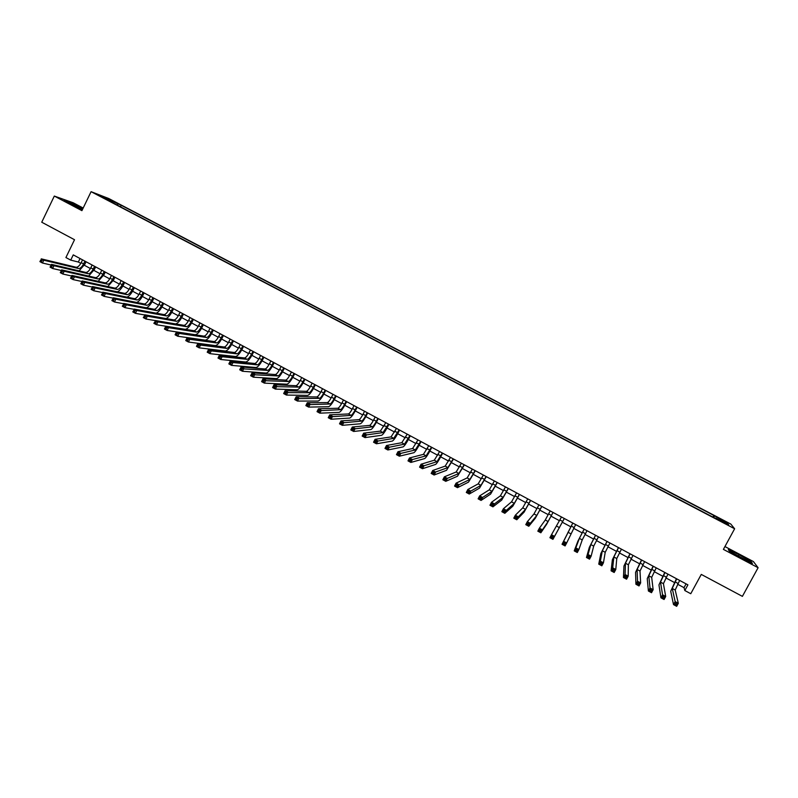 <?xml version="1.0" encoding="UTF-8"?>
<svg xmlns="http://www.w3.org/2000/svg" width="798" height="798" viewBox="0 0 798 798"><rect width="100%" height="100%" fill="white"/><g stroke="black" fill="none" stroke-linecap="round" stroke-linejoin="round"><path stroke-width="1.2" d="M100.059 196.218L104.977 198.443L100.059 196.218M83.182 208.039L73.217 202.782L54.314 196.069L41.745 222.223L74.523 239.729L65.915 257.535L70.723 260.118L78.344 262.033L80.817 263.36M730.828 524.077L108.887 198.582L91.082 191.68L734.629 528.765L730.828 524.077M734.629 528.765L723.397 549.383L758.1 567.717L753.412 561.573L724.943 546.55M758.1 567.717L742.389 596.365L701.282 574.41L690.759 593.722L684.824 590.53L687.906 584.854L73.256 254.881L70.723 260.118M725.482 523.308L719.616 520.525L725.282 523.678M110.862 201.784L715.407 518.401M110.872 201.315L100.289 195.769L121.226 205.286L713.801 515.438L727.237 522.969L728.724 524.855L715.666 518.022M54.314 196.069L81.915 210.652L91.082 191.68M677.612 584.226L684.016 587.667L684.824 590.53M84.319 265.245L90.413 268.527M93.905 270.402L100.049 273.704M103.521 275.569L109.715 278.901M113.176 280.756L119.411 284.108M122.862 285.963L129.146 289.345M132.578 291.19L138.912 294.592M142.333 296.437L148.707 299.858M152.119 301.694L158.543 305.145M161.944 306.981L168.408 310.452M171.799 312.277L178.313 315.779M181.685 317.594L188.248 321.125M191.61 322.931L198.223 326.482M201.575 328.287L208.228 331.868M211.57 333.654L218.273 337.265M221.595 339.05L228.348 342.681M231.659 344.467L238.462 348.118M241.764 349.893L248.617 353.574M251.899 355.339L258.801 359.05M262.073 360.816L269.026 364.546M272.278 366.302L279.28 370.063M282.522 371.808L289.574 375.599M292.806 377.334L299.908 381.155M303.13 382.88L310.282 386.731M313.484 388.456L320.686 392.327M323.868 394.042L331.13 397.943M334.302 399.648L341.614 403.579M344.766 405.274L352.137 409.234M355.28 410.92L362.691 414.91M365.823 416.586L373.284 420.606M376.397 422.282L383.928 426.322M387.02 427.987L394.601 432.067M397.673 433.723L405.314 437.823M408.377 439.469L416.057 443.608M419.11 445.244L426.85 449.404M429.883 451.04L437.683 455.229M440.705 456.855L448.556 461.074M451.558 462.69L459.468 466.94M462.451 468.546L470.411 472.825M473.384 474.421L481.403 478.74M484.356 480.326L492.436 484.665M495.378 486.241L503.508 490.62M506.431 492.186L514.62 496.595M517.533 498.151L525.782 502.59M528.665 504.146L536.974 508.615M539.847 510.151L548.216 514.66M551.069 516.186L559.498 520.725M562.331 522.241L570.809 526.8M573.652 528.336L582.141 532.894M585.034 534.451L593.522 539.019M596.455 540.585L604.944 545.154M607.916 546.75L616.415 551.318M619.418 552.934L627.916 557.513M630.969 559.149L639.477 563.717M642.56 565.383L651.068 569.952M654.2 571.637L662.709 576.216M665.881 577.922L674.39 582.49M686.071 583.877L684.016 587.667M80.039 258.522L78.344 262.033M713.821 517.573L714.38 516.236M712.903 517.094L713.801 515.438M120.488 206.822L121.226 205.286M118.014 204.059L116.967 204.976M725.99 523.428L727.237 522.969M107.55 198.582L107.54 199.57M739.058 554.7L728.315 549.573L729.412 551.258L752.414 563.398L751.048 561.573L739.058 554.7L738.18 556.296M82.902 208.617L69.895 202.143L64.229 200.138L82.364 209.724M750.539 562.5L751.048 561.573M69.356 203.251L69.895 202.143M81.117 209.116L81.705 207.899M676.724 578.849L672.245 588.425L675.158 601.592L678.31 603.298L676.664 606.32L673.512 604.605L670.719 591.248L676.445 578.7M679.657 580.425L675.198 590.021L678.31 603.298L676.933 603.976L675.677 603.298L675.018 604.505L676.275 605.193L676.933 603.976M675.018 604.505L673.512 604.605L675.158 601.592L675.677 603.298M676.275 605.193L676.664 606.32M665.003 572.555L660.485 582.091L662.559 594.779L665.702 596.485L664.066 599.498L660.924 597.792L658.958 584.904L664.754 572.425M667.926 574.131L663.417 583.667L665.702 596.485L664.315 597.153L663.058 596.475L662.4 597.682L663.667 598.36L664.315 597.153M662.4 597.682L660.924 597.792L662.559 594.779L663.058 596.475M663.667 598.36L664.066 599.498M653.323 566.291L648.764 575.777L650.021 588.006L653.143 589.692L651.517 592.705L648.395 591.009L647.248 578.59L653.103 566.171M656.235 567.857L651.687 577.353L653.143 589.692L651.747 590.36L650.5 589.682L649.841 590.879L651.098 591.557L651.747 590.36M649.841 590.879L648.395 591.009L650.021 588.006L650.5 589.682M651.098 591.557L651.517 592.705M641.692 560.046L637.093 569.483L637.522 581.243L640.644 582.929L639.018 585.941L635.906 584.246L635.577 572.296L641.502 559.947M644.594 561.602L640.006 571.059L640.644 582.929L639.238 583.587L637.981 582.909L637.333 584.116L638.58 584.784L639.238 583.587M637.333 584.116L635.906 584.246L637.522 581.243L637.981 582.909M638.58 584.784L639.018 585.941M630.101 553.822L625.462 563.218L625.083 574.52L628.186 576.196L626.57 579.198L623.467 577.523L623.946 566.021L629.941 553.742M632.994 555.378L628.365 564.785L628.186 576.196L626.769 576.844L625.522 576.166L624.874 577.373L626.121 578.041L626.769 576.844M624.874 577.373L623.467 577.523L625.083 574.52L625.522 576.166M626.121 578.041L626.57 579.198M618.56 547.628L613.871 556.974L612.694 567.827L615.787 569.493L614.181 572.485L611.088 570.819L612.365 559.777L618.43 547.558M621.442 549.174L616.764 558.53L615.787 569.493L614.35 570.131L613.113 569.463L612.475 570.66L613.712 571.328L614.35 570.131M612.475 570.66L611.088 570.819L612.694 567.827L613.113 569.463M613.712 571.328L614.181 572.485M607.059 541.453L602.33 550.76L600.355 561.154L603.438 562.819L601.832 565.802L598.749 564.136L600.834 553.553L606.959 541.403M609.931 542.989L605.213 552.306L603.438 562.819L601.991 563.438L600.754 562.77L600.116 563.967L601.343 564.635L601.991 563.438M600.116 563.967L598.749 564.136L600.355 561.154L600.754 562.77M601.343 564.635L601.832 565.802M595.597 535.298L590.829 544.565L588.066 554.51L591.128 556.166L589.532 559.149L586.47 557.493L589.333 547.358L595.527 535.259M598.46 536.835L593.702 546.111L591.128 556.166L589.672 556.785L588.445 556.116L587.807 557.313L589.034 557.972L589.672 556.785M587.807 557.313L586.47 557.493L588.066 554.51L588.445 556.116M589.034 557.972L589.532 559.149M584.186 529.174L579.378 538.391L575.827 547.887L578.879 549.543L577.293 552.525L574.231 550.869L577.892 541.174L584.136 529.154M587.029 530.7L582.231 539.927L578.879 549.543L577.413 550.141L576.186 549.483L575.548 550.68L576.774 551.338L577.413 550.141M575.548 550.68L574.231 550.869L575.827 547.887L576.186 549.483M576.774 551.338L577.293 552.525M572.814 523.069L563.637 541.293L566.68 542.939L565.094 545.922L562.051 544.276L572.794 523.059M575.647 524.595L566.68 542.939L565.193 543.538L563.977 542.879L563.338 544.076L564.565 544.735L565.193 543.538M563.338 544.076L562.051 544.276L563.637 541.293L563.977 542.879M564.565 544.735L565.094 545.922M561.483 516.984L551.488 534.73L554.52 536.366L552.944 539.338L564.316 518.51M564.306 518.5L554.52 536.366L553.034 536.954L551.817 536.306L551.189 537.493L552.396 538.151L553.034 536.954M552.396 538.151L552.944 539.338L549.912 537.702L551.488 534.73L551.817 536.306M549.912 537.702L551.189 537.493M550.191 510.929L545.263 520.007L539.398 528.196L542.421 529.822L540.845 532.795L546.62 524.316L553.044 512.456M553.014 512.436L548.096 521.533L542.421 529.822L540.914 530.401L539.707 529.752L539.079 530.939L540.286 531.588L540.914 530.401M540.286 531.588L540.845 532.795L537.822 531.159L539.398 528.196L539.707 529.752M537.822 531.159L539.079 530.939M538.949 504.885L533.982 513.932L527.348 521.683L530.361 523.308L528.795 526.271L535.328 518.221L541.822 506.431M541.752 506.401L536.805 515.448L530.361 523.308L528.845 523.877L527.638 523.229L527.019 524.416L528.216 525.064L528.845 523.877M528.216 525.064L528.795 526.271L525.782 524.645L527.348 521.683L527.638 523.229M525.782 524.645L527.019 524.416M527.747 498.88L522.74 507.877L515.358 515.189L518.351 516.815L516.785 519.767L524.087 512.156L530.63 500.426M530.54 500.376L525.543 509.383L518.351 516.815L516.825 517.373L515.628 516.725L514.999 517.912L516.196 518.56L516.825 517.373M516.196 518.56L516.785 519.767L513.792 518.151L515.358 515.189L515.628 516.725M513.792 518.151L514.999 517.912M516.585 492.885L511.538 501.842L503.408 508.735L506.391 510.341L504.835 513.304L512.875 506.112L519.488 494.441M519.368 494.381L514.341 503.348L506.391 510.341L504.855 510.9L503.658 510.251L503.039 511.438L504.226 512.087L504.855 510.9M504.226 512.087L504.835 513.304L501.852 511.688L503.408 508.735L503.658 510.251M501.852 511.688L503.039 511.438M505.463 486.91L500.386 495.827L491.508 502.301L494.481 503.907L492.925 506.85L501.713 500.087L508.386 488.486M508.236 488.406L503.169 497.324L494.481 503.907L492.935 504.446L491.738 503.807L491.119 504.984L492.306 505.633L492.935 504.446M492.306 505.633L492.925 506.85L489.952 505.244L491.508 502.301L491.738 503.807M489.952 505.244L491.119 504.984M494.381 480.965L489.264 489.832L479.648 495.887L482.61 497.483L481.064 500.436L490.59 494.092L497.324 482.541M497.154 482.451L492.037 491.329L482.61 497.483L481.054 498.022L479.867 497.383L479.249 498.56L480.436 499.209L481.054 498.022M480.436 499.209L481.064 500.436L478.112 498.83L479.648 495.887L479.867 497.383M478.112 498.83L479.249 498.56M483.349 475.039L478.192 483.867L467.847 489.503L470.79 491.099L469.254 494.042L479.508 488.117L486.301 476.625M486.102 476.516L480.955 485.364L470.79 491.099L469.224 491.628L468.047 490.989L467.429 492.166L468.606 492.805L469.224 491.628M468.606 492.805L469.254 494.042L466.301 492.446L467.847 489.503L468.047 490.989M466.301 492.446L467.429 492.166M472.346 469.134L467.159 477.922L456.087 483.149L459.02 484.735L457.483 487.668L468.466 482.162L475.319 470.73M475.099 470.611L469.912 479.408L459.02 484.735L457.444 485.254L456.266 484.615L455.648 485.792L456.825 486.431L457.444 485.254M456.825 486.431L457.483 487.668L454.551 486.082L456.087 483.149L456.266 484.615M454.551 486.082L455.648 485.792M461.394 463.249L456.157 471.997L444.366 476.815L447.289 478.391L445.763 481.324L457.473 476.226L464.386 464.855M464.127 464.725L458.91 473.483L447.289 478.391L445.703 478.9L444.536 478.271L443.927 479.448L445.094 480.077L445.703 478.9M445.094 480.077L445.763 481.324L442.84 479.748L444.366 476.815L444.536 478.271M442.84 479.748L443.927 479.448M450.471 457.394L445.204 466.102L432.706 470.501L435.618 472.077L434.092 475.01L446.511 470.311L453.483 459.01M453.204 458.86L447.937 467.568L434.012 472.586L432.845 471.947L432.237 473.124L433.404 473.753L434.012 472.586M433.404 473.753L434.092 475.01L431.179 473.433L432.706 470.501L432.845 471.947M431.179 473.433L432.237 473.124M439.598 451.558L434.292 460.217L421.075 464.217L423.977 465.783L422.461 468.715L435.598 464.426C436.715 463.648 438.611 460.775 441.254 455.798L442.621 453.174M442.311 453.015L437.015 461.683L422.371 466.281L421.214 465.653L420.606 466.83L421.763 467.458L422.371 466.281M421.763 467.458L422.461 468.715L419.568 467.139L421.075 464.217L421.214 465.653M419.568 467.139L420.606 466.83M428.765 445.733L423.419 454.361L409.504 457.962L412.396 459.518L410.88 462.441L424.716 458.561C425.883 457.803 427.798 454.95 430.441 449.982L431.798 447.369M431.469 447.189L426.132 455.828L410.771 460.007L409.613 459.379L409.015 460.556L410.172 461.174L410.771 460.007M410.172 461.174L410.88 462.441L407.997 460.875L409.504 457.962L409.613 459.379M407.997 460.875L409.015 460.556M417.962 439.937L412.586 448.526L397.973 451.728L400.845 453.284L399.339 456.197L413.883 452.715C415.09 451.987 417.025 449.144 419.668 444.197L421.015 441.583M420.666 441.384L415.289 449.982L399.219 453.763L398.072 453.134L397.464 454.301L398.621 454.93L399.219 453.763M398.621 454.93L399.339 456.197L396.466 454.641L397.973 451.728L398.072 453.134M396.466 454.641L397.464 454.301M407.209 434.162L401.793 442.71L386.481 445.513L389.354 447.07L387.848 449.972L403.08 446.89C404.337 446.192 406.292 443.369 408.925 438.421L410.282 435.808M409.893 435.608L404.486 444.157L387.718 447.538L386.561 446.92L385.963 448.077L387.11 448.705L387.718 447.538M387.11 448.705L387.848 449.972L384.985 448.426L386.481 445.513L386.561 446.92M384.985 448.426L385.963 448.077M396.486 428.406L391.04 436.915L375.04 439.329L377.903 440.875L376.407 443.778L392.317 441.085C393.623 440.416 395.599 437.613 398.232 432.676L399.579 430.062M399.17 429.843L393.723 438.361L376.247 441.334L375.11 440.715L374.511 441.883L375.649 442.501L376.247 441.334M375.649 442.501L376.407 443.778L373.554 442.232L375.04 439.329L375.11 440.715M373.554 442.232L374.511 441.883M385.813 422.681L380.327 431.139L363.649 433.164L366.491 434.701L365.005 437.603L381.604 435.299C382.95 434.661 384.935 431.868 387.569 426.95L388.915 424.337M388.476 424.107L383 432.586L364.836 435.159L363.698 434.541L363.1 435.708L364.237 436.326L364.836 435.159M364.237 436.326L365.005 437.603L362.162 436.067L363.649 433.164L363.698 434.541M362.162 436.067L363.1 435.708M375.17 416.965L373.683 419.858C371.928 423.149 370.581 424.985 369.654 425.394L352.297 427.03L355.13 428.556L353.644 431.459L370.92 429.543C372.317 428.925 374.322 426.152 376.945 421.234L378.282 418.641M377.823 418.391L376.337 421.284C374.581 424.576 373.245 426.421 372.317 426.82L353.464 429.005L352.327 428.396L351.728 429.553L352.866 430.172L353.464 429.005M352.866 430.172L353.644 431.459L350.811 429.923L352.297 427.03L352.327 428.396M350.811 429.923L351.728 429.553M364.566 411.269L363.09 414.162C361.334 417.444 359.978 419.269 359.01 419.658L340.985 420.915L343.808 422.441L342.332 425.334L360.277 423.798C361.713 423.209 363.748 420.456 366.372 415.549L367.698 412.955M367.21 412.696L365.733 415.588C363.978 418.87 362.621 420.696 361.674 421.085L342.133 422.88L341.005 422.272L340.407 423.429L341.544 424.037L342.133 422.88M341.544 424.037L342.332 425.334L339.509 423.808L340.985 420.915L341.005 422.272M339.509 423.808L340.407 423.429M354.003 405.603L352.526 408.486C350.781 411.758 349.404 413.583 348.417 413.953L329.724 414.82L332.537 416.347L331.06 419.229L349.674 418.082C351.16 417.514 353.205 414.78 355.818 409.883L357.145 407.289M356.636 407.02L355.16 409.903C353.414 413.184 352.048 415 351.06 415.369L330.851 416.775L329.724 416.167L329.135 417.324L330.252 417.933L330.851 416.775M330.252 417.933L331.06 419.229L328.247 417.713L329.724 414.82L329.724 416.167M328.247 417.713L329.135 417.324M343.479 399.948L342.003 402.83C340.257 406.102 338.871 407.908 337.853 408.257L318.502 408.756L321.305 410.272L319.828 413.155L339.11 412.386C340.636 411.838 342.701 409.125 345.315 404.237L346.641 401.643M346.103 401.364L344.636 404.247C342.881 407.519 341.504 409.324 340.497 409.683L319.609 410.691L318.482 410.092L317.893 411.239L319.02 411.848L319.609 410.691M319.02 411.848L319.828 413.155L317.035 411.638L318.502 408.756L318.482 410.092M317.035 411.638L317.893 411.239M332.985 394.322L331.519 397.204C329.774 400.456 328.387 402.252 327.34 402.591L307.32 402.711L310.113 404.217L308.646 407.1L328.586 406.711C330.153 406.192 332.237 403.489 334.851 398.611L336.167 396.027M335.609 395.728L334.143 398.611C332.397 401.873 331 403.668 329.963 404.007L308.407 404.636L307.29 404.037L306.701 405.185L307.819 405.793L308.407 404.636M307.819 405.793L308.646 407.1L305.863 405.593L307.32 402.711L307.29 404.037M305.863 405.593L306.701 405.185M322.542 388.706L321.075 391.589C319.34 394.84 317.923 396.626 316.856 396.945L296.188 396.696L298.971 398.192L297.514 401.075L318.103 401.055C319.709 400.556 321.813 397.873 324.417 393.005L325.734 390.421M325.145 390.112L323.689 392.985C321.943 396.247 320.537 398.032 319.469 398.352L297.255 398.601L296.138 398.002L295.559 399.15L296.666 399.758L297.255 398.601M296.666 399.758L297.514 401.075L294.731 399.569L296.188 396.696L296.138 398.002M294.731 399.569L295.559 399.15M312.128 383.12L310.671 385.993C308.936 389.244 307.509 391.01 306.402 391.309L285.095 390.691L287.869 392.197L286.412 395.06L307.649 395.409C309.295 394.95 311.42 392.287 314.023 387.419L315.33 384.836M314.721 384.516L313.265 387.389C311.529 390.641 310.113 392.416 309.016 392.716L286.143 392.596L285.036 391.998L284.447 393.145L285.554 393.743L286.143 392.596M285.554 393.743L286.412 395.06L283.649 393.564L285.095 390.691L285.036 391.998M283.649 393.564L284.447 393.145M301.754 377.554L300.297 380.417C298.562 383.658 297.125 385.424 295.998 385.703L274.043 384.716L276.806 386.212L275.36 389.085L297.235 389.793C298.921 389.354 301.065 386.711 303.669 381.853L304.966 379.279M304.337 378.94L302.891 381.813C301.155 385.055 299.719 386.821 298.592 387.11L275.071 386.611L273.963 386.013L273.385 387.16L274.492 387.758L275.071 386.611M274.492 387.758L275.36 389.085L272.597 387.589L274.043 384.716L273.963 386.013M272.597 387.589L273.385 387.16M291.41 371.998L289.963 374.861C288.228 378.102 286.781 379.848 285.624 380.117L263.041 378.771L265.784 380.257L264.347 383.12L286.861 384.197C288.587 383.778 290.751 381.155 293.345 376.307L294.652 373.733M293.993 373.384L292.547 376.247C290.811 379.489 289.365 381.245 288.218 381.514L264.048 380.646L262.941 380.048L262.362 381.195L263.47 381.793L264.048 380.646M263.47 381.793L264.347 383.12L261.594 381.634L263.041 378.771L262.941 380.048M261.594 381.634L262.362 381.195M281.115 366.472L279.669 369.324C277.943 372.556 276.477 374.302 275.29 374.551L252.068 372.836L254.811 374.322L253.375 377.185L276.517 378.621C278.293 378.232 280.477 375.619 283.061 370.781L284.357 368.217M283.679 367.848L282.243 370.711C280.507 373.943 279.051 375.688 277.874 375.938L253.056 374.701L251.969 374.102L251.39 375.25L252.487 375.848L253.056 374.701M252.487 375.848L253.375 377.185L250.642 375.698L252.068 372.836L251.969 374.102M250.642 375.698L251.39 375.25M270.851 360.955L269.415 363.818C267.679 367.04 266.213 368.766 264.996 369.005L241.146 366.93L243.879 368.407L242.442 371.26L266.223 373.065C268.028 372.696 270.233 370.102 272.816 365.275L274.113 362.711M273.405 362.332L271.968 365.195C270.243 368.417 268.776 370.152 267.569 370.392L242.113 368.786L241.026 368.187L240.447 369.334L241.545 369.923L242.113 368.786M241.545 369.923L242.442 371.26L239.719 369.793L241.146 366.93L241.026 368.187M239.719 369.793L240.447 369.334M260.617 355.469L259.19 358.322C257.465 361.534 255.978 363.26 254.742 363.469L230.263 361.055L232.986 362.521L231.56 365.374L255.959 367.529C257.804 367.19 260.028 364.606 262.612 359.788L263.899 357.225M263.17 356.836L261.734 359.689C260.008 362.91 258.532 364.636 257.295 364.856L230.133 362.292L229.555 363.439L230.642 364.028L231.221 362.881M230.642 364.028L231.56 365.374L228.846 363.898L230.263 361.055L230.133 362.292M228.846 363.898L229.555 363.439M250.422 349.993L248.996 352.846C247.28 356.058 245.784 357.763 244.517 357.963L219.43 355.19L222.133 356.656L220.717 359.499L245.724 362.013C247.619 361.694 249.854 359.13 252.437 354.322L253.714 351.758M252.966 351.359L251.54 354.212C249.824 357.424 248.328 359.14 247.071 359.339L219.27 356.427L218.702 357.564L219.789 358.152L220.358 357.015M219.789 358.152L220.717 359.499L218.004 358.033L219.43 355.19L219.27 356.427M218.004 358.033L218.702 357.564M240.268 344.546L238.851 347.389C237.126 350.591 235.619 352.287 234.323 352.477L208.627 349.354L211.32 350.811L209.904 353.654L235.54 356.516C237.465 356.217 239.719 353.674 242.293 348.876L243.58 346.322M242.801 345.903L241.385 348.746C239.659 351.958 238.153 353.654 236.866 353.843L208.458 350.571L207.889 351.709L208.976 352.297L209.535 351.16M208.976 352.297L209.904 353.654L207.211 352.197L208.627 349.354L208.458 350.571M207.211 352.197L207.889 351.709M230.153 339.11L228.737 341.953C227.011 345.155 225.495 346.841 224.178 347.01L197.864 343.529L200.557 344.985L199.141 347.828L225.385 351.04C227.35 350.771 229.625 348.237 232.198 343.439L233.465 340.896M232.677 340.467L231.26 343.31C229.545 346.512 228.029 348.197 226.712 348.377L197.685 344.746L197.116 345.883L198.193 346.462L198.762 345.325M198.193 346.462L199.141 347.828L196.458 346.372L197.864 343.529L197.685 344.746M196.458 346.372L197.116 345.883M220.068 333.694L218.652 336.537C216.936 339.729 215.41 341.404 214.064 341.554L187.151 337.734L189.824 339.19L188.418 342.023L215.261 345.584C217.275 345.334 219.56 342.821 222.133 338.033L223.4 335.489M222.582 335.05L221.166 337.883C219.45 341.085 217.924 342.761 216.587 342.921L186.951 338.941L186.393 340.078L187.46 340.656L188.029 339.519M187.46 340.656L188.418 342.023L185.744 340.576L187.151 337.734L186.951 338.941M185.744 340.576L186.393 340.078M210.014 328.307L208.607 331.14C206.901 334.322 205.355 335.988 203.979 336.128L176.468 331.968L179.141 333.404L177.735 336.237L205.176 340.138C207.231 339.918 209.535 337.414 212.098 332.646L213.365 330.103M212.527 329.654L211.121 332.487C209.405 335.679 207.869 337.345 206.502 337.484L179.141 333.404L176.258 333.155L175.7 334.292L176.767 334.871L177.326 333.734M176.767 334.871L177.735 336.237L175.071 334.791L176.468 331.968L176.258 333.155M175.071 334.791L175.7 334.292M200.009 322.931L198.602 325.754C196.897 328.936 195.34 330.591 193.944 330.721L165.834 326.212L168.488 327.649L167.091 330.472L195.131 334.721C197.226 334.522 199.54 332.038 202.103 327.27L203.36 324.726M202.502 324.267L201.096 327.1C199.39 330.282 197.844 331.938 196.448 332.068L168.488 327.649L165.605 327.399L165.046 328.527L166.114 329.105L166.672 327.968M166.114 329.105L167.091 330.472L164.438 329.035L165.834 326.212L165.605 327.399M164.438 329.035L165.046 328.527M190.024 317.574L188.627 320.397C186.922 323.579 185.355 325.215 183.929 325.325L155.241 320.487L157.884 321.913L156.488 324.736L165.824 326.232M192.518 318.911L191.121 321.734C189.415 324.916 187.849 326.562 186.433 326.671L157.884 321.913L155.002 321.654L154.443 322.791L155.5 323.36L156.059 322.232M185.336 329.335C187.47 328.906 189.734 326.442 192.138 321.923L193.395 319.38M155.5 323.36L156.488 324.736L153.844 323.31L155.002 321.654M153.844 323.31L154.443 322.791M180.089 312.237L178.692 315.05C176.986 318.222 175.41 319.858 173.964 319.948L144.677 314.771L147.311 316.198L145.934 319.02L155.191 320.577M182.562 313.564L181.176 316.387C179.47 319.559 177.894 321.195 176.448 321.295L147.311 316.198L144.428 315.938L143.869 317.065L144.927 317.634L145.485 316.507M175.67 323.928C177.814 323.24 179.999 320.796 182.213 316.587L183.47 314.053M144.927 317.634L145.934 319.02L143.291 317.594L144.428 315.938M143.291 317.594L143.869 317.065M170.173 306.911L168.787 309.734C167.081 312.896 165.495 314.522 164.019 314.602L134.164 309.085L136.787 310.512L135.411 313.325L144.598 314.941M172.647 308.237L171.261 311.06C169.555 314.232 167.969 315.848 166.503 315.938L136.787 310.512L133.894 310.242L133.336 311.37L134.393 311.938L134.942 310.811M165.934 318.532C168.079 317.724 170.213 315.3 172.328 311.27L173.575 308.736M134.393 311.938L135.411 313.325L132.777 311.898L133.894 310.242M132.777 311.898L133.336 311.37M160.308 301.614L158.922 304.427C157.216 307.589 155.62 309.195 154.124 309.265L123.68 303.42L126.303 304.836L124.927 307.649L134.044 309.325M162.772 302.941L161.386 305.754C159.68 308.916 158.084 310.532 156.598 310.592L126.303 304.836L123.401 304.567L122.852 305.694L123.899 306.262L124.448 305.135M156.189 313.155C158.343 312.257 160.438 309.863 162.473 305.973L163.71 303.44M123.899 306.262L124.927 307.649L122.303 306.233L123.401 304.567M122.303 306.233L122.852 305.694M150.463 296.327L149.086 299.14C147.391 302.292 145.775 303.898 144.248 303.948L113.246 297.774L115.85 299.19L114.473 301.993L123.53 303.729M152.917 297.654L151.54 300.457C149.844 303.619 148.238 305.225 146.712 305.275L115.85 299.19L112.947 298.911L112.398 300.038L113.446 300.597L113.994 299.479M146.473 307.799C148.618 306.841 150.682 304.477 152.647 300.696L153.884 298.173M113.446 300.597L114.473 301.993L111.87 300.587L112.947 298.911M111.87 300.587L112.398 300.038M140.657 291.071L139.281 293.873C137.585 297.026 135.969 298.612 134.423 298.651L102.842 292.158L105.436 293.554L104.069 296.357L113.067 298.143M143.111 292.377L141.735 295.19C140.039 298.342 138.413 299.938 136.877 299.968L105.436 293.554L102.533 293.275L101.984 294.402L103.022 294.961L103.57 293.844M136.767 302.452C138.922 301.454 140.947 299.12 142.862 295.43L144.099 292.916M103.022 294.961L104.069 296.357L101.476 294.951L102.533 293.275M101.476 294.951L101.984 294.402M130.892 285.824L129.515 288.627C127.83 291.769 126.194 293.345 124.618 293.365L92.478 286.552L95.062 287.948L93.705 290.751L102.633 292.577M133.326 287.13L131.959 289.933C130.264 293.085 128.638 294.661 127.072 294.681L95.062 287.948L92.159 287.669L91.61 288.786L92.648 289.345L93.196 288.228M127.082 297.135C129.236 296.108 131.241 293.794 133.106 290.193L134.333 287.669M92.648 289.345L93.705 290.751L91.122 289.345L92.159 287.669M91.122 289.345L91.61 288.786M121.156 280.597L119.79 283.39C118.094 286.532 116.448 288.098 114.852 288.108L82.154 280.966L84.728 282.362L83.371 285.155L92.249 287.031M123.58 281.903L122.214 284.696C120.528 287.839 118.882 289.415 117.296 289.415L84.728 282.362L81.815 282.073L81.276 283.19L82.304 283.749L82.852 282.632M117.426 291.839C119.58 290.781 121.565 288.497 123.381 284.966L124.608 282.452M82.304 283.749L83.371 285.155L80.797 283.759L81.815 282.073M80.797 283.759L81.276 283.19M111.451 275.39L110.084 278.183C108.398 281.315 106.742 282.871 105.127 282.861L71.87 275.41L74.433 276.796L73.087 279.589L81.895 281.504M113.875 276.687L112.508 279.48C110.822 282.622 109.166 284.178 107.55 284.168L74.433 276.796L71.521 276.507L70.982 277.624L72.01 278.173L72.548 277.056M107.8 286.562L113.695 279.759L114.922 277.255M72.01 278.173L73.087 279.589L70.513 278.193L71.521 276.507M70.513 278.193L70.982 277.624M101.785 270.193L100.418 272.986C98.743 276.118 97.077 277.664 95.431 277.634L61.626 269.864L64.179 271.25L62.833 274.033L71.591 275.988M104.199 271.49L102.832 274.283C101.147 277.415 99.491 278.961 97.845 278.941L64.179 271.25L61.256 270.951L60.718 272.068L61.745 272.627L62.284 271.51M98.204 281.315L104.039 274.572L105.266 272.068M61.745 272.627L62.833 274.033L60.269 272.657L61.256 270.951M60.269 272.657L60.718 272.068M92.139 265.026L90.792 267.809C89.107 270.931 87.431 272.467 85.765 272.427L51.411 264.347L53.955 265.724L52.618 268.507L61.316 270.492M94.553 266.313L93.196 269.106C91.511 272.228 89.845 273.764 88.179 273.734L53.955 265.724L51.032 265.425L50.493 266.532L51.521 267.091L52.06 265.973M88.638 276.078L94.423 269.405L95.64 266.901M51.521 267.091L52.618 268.507L50.065 267.131L51.032 265.425M50.065 267.131L50.493 266.532M82.543 259.869L81.187 262.652C79.511 265.764 77.825 267.3 76.129 267.24L41.237 258.851L43.78 260.218L42.434 263.001L51.082 265.026M84.937 261.155L83.591 263.939C81.905 267.061 80.229 268.587 78.533 268.537L43.78 260.218L40.848 259.909L40.309 261.026L41.326 261.574L41.865 260.467M79.092 270.861L84.837 264.248L86.054 261.754M41.326 261.574L42.434 263.001L39.9 261.624L40.848 259.909M39.9 261.624L40.309 261.026M678.031 583.438L675.088 581.862M675.198 590.021L672.245 588.425M666.3 577.134L663.377 575.567M663.417 583.667L660.485 582.091M654.619 570.859L651.707 569.293M651.687 577.353L648.764 575.777M642.979 564.605L640.076 563.039M640.006 571.059L637.093 569.483M631.388 558.371L628.495 556.814M628.365 564.785L625.462 563.218M619.837 552.166L616.954 550.61M616.764 558.53L613.871 556.974M608.325 545.982L605.463 544.435M605.213 552.306L602.33 550.76M596.864 539.817L594.001 538.281M593.702 546.111L590.829 544.565M585.443 533.672L582.6 532.146M582.231 539.927L579.378 538.391M574.071 527.558L571.228 526.042M570.809 533.772L567.967 532.236M562.73 521.473L559.907 519.947M559.428 527.638L556.595 526.111M551.438 515.398L548.625 513.892M548.096 521.533L545.263 520.007M540.186 509.353L537.383 507.847M536.805 515.448L533.982 513.932M528.984 503.329L526.191 501.832M525.543 509.383L522.74 507.877M517.812 497.324L515.029 495.827M514.341 503.348L511.538 501.842M506.69 491.349L503.917 489.852M503.169 497.324L500.386 495.827M495.608 485.393L492.845 483.907M492.037 491.329L489.264 489.832M484.566 479.458L481.812 477.972M480.955 485.364L478.192 483.867M473.563 473.543L470.82 472.067M469.912 479.408L467.159 477.922M462.601 467.648L459.867 466.182M458.91 473.483L456.157 471.997M451.678 461.783L448.955 460.316M447.937 467.568L445.204 466.102M440.795 455.927L438.082 454.471M437.015 461.683L434.292 460.217M429.952 450.102L427.249 448.656M426.132 455.828L423.419 454.361M419.149 444.296L416.456 442.85M415.289 449.982L412.586 448.526M408.386 438.511L405.703 437.075M404.486 444.157L401.793 442.71M397.663 432.755L394.99 431.309M393.723 438.361L391.04 436.915M386.98 427.01L384.317 425.573M383 432.586L380.327 431.139M376.337 421.284L373.683 419.858M372.317 426.82L369.654 425.394M365.733 415.588L363.09 414.162M361.674 421.085L359.01 419.658M355.16 409.903L352.526 408.486M351.06 415.369L348.417 413.953M344.636 404.247L342.003 402.83M340.497 409.683L337.853 408.257M334.143 398.611L331.519 397.204M329.963 404.007L327.34 402.591M323.689 392.985L321.075 391.589M319.469 398.352L316.856 396.945M313.265 387.389L310.671 385.993M309.016 392.716L306.402 391.309M302.891 381.813L300.297 380.417M298.592 387.11L295.998 385.703M292.547 376.247L289.963 374.861M288.218 381.514L285.624 380.117M282.243 370.711L279.669 369.324M277.874 375.938L275.29 374.551M271.968 365.195L269.415 363.818M267.569 370.392L264.996 369.005M261.734 359.689L259.19 358.322M257.295 364.856L254.742 363.469M251.54 354.212L248.996 352.846M247.071 359.339L244.517 357.963M241.385 348.746L238.851 347.389M236.866 353.843L234.323 352.477M231.26 343.31L228.737 341.953M226.712 348.377L224.178 347.01M221.166 337.883L218.652 336.537M216.587 342.921L214.064 341.554M211.121 332.487L208.607 331.14M206.502 337.484L203.979 336.128M201.096 327.1L198.602 325.754M196.448 332.068L193.944 330.721M191.121 321.734L188.627 320.397M186.433 326.671L183.929 325.325M181.176 316.387L178.692 315.05M176.448 321.295L173.964 319.948M171.261 311.06L168.787 309.734M166.503 315.938L164.019 314.602M161.386 305.754L158.922 304.427M156.598 310.592L154.124 309.265M151.54 300.457L149.086 299.14M146.712 305.275L144.248 303.948M141.735 295.19L139.281 293.873M136.877 299.968L134.423 298.651M131.959 289.933L129.515 288.627M127.072 294.681L124.618 293.365M122.214 284.696L119.79 283.39M117.296 289.415L114.852 288.108M112.508 279.48L110.084 278.183M107.55 284.168L105.127 282.861M102.832 274.283L100.418 272.986M97.845 278.941L95.431 277.634M93.196 269.106L90.792 267.809M88.179 273.734L85.765 272.427M83.591 263.939L81.187 262.652M78.533 268.537L76.129 267.24"/></g></svg>
